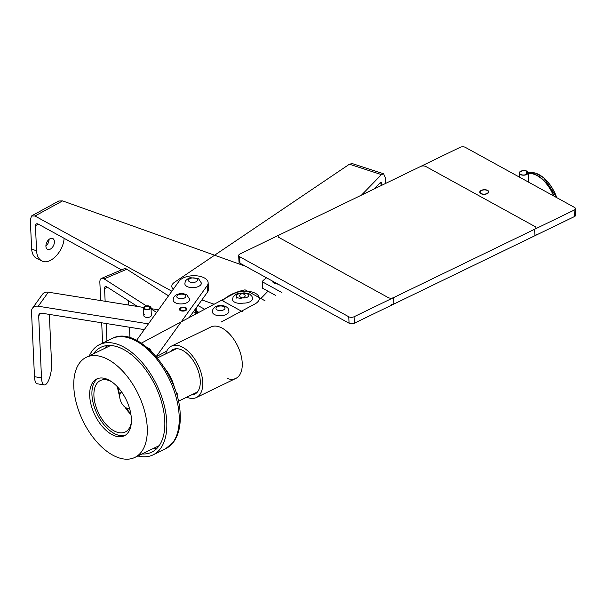 <?xml version="1.0" encoding="UTF-8"?>
<svg xmlns="http://www.w3.org/2000/svg" width="606" height="606" viewBox="0 0 606 606"><rect width="100%" height="100%" fill="white"/><g stroke="black" fill="none" stroke-linecap="round" stroke-linejoin="round"><path stroke-width="0.91" d="M129.495 408.209A9.022 4.977 64.1 0 1 126.003 407.793A9.022 4.977 64.1 0 1 120.162 399.551A9.022 4.977 64.1 0 1 121.632 391.976A9.022 4.977 64.1 0 0 120.162 399.551A9.022 4.977 64.1 0 0 126.003 407.793A9.022 4.977 64.1 0 0 129.495 408.209M137.835 455.977A61.282 33.822 -115.9 0 0 153.053 454.871A61.282 33.822 -115.9 0 0 166.764 421.965A61.282 33.822 -115.9 0 0 141.94 362.252A61.282 33.822 -115.9 0 0 99.611 344.579A61.282 33.822 -115.9 0 0 89.317 355.828A61.282 33.822 -115.9 0 1 99.611 344.579L112.019 338.557C137.714 324.346 179.596 374.107 180.194 414.716C180.702 426.109 178.467 435.244 173.498 442.13L165.461 448.857A61.282 33.822 -115.9 0 0 179.179 415.943A61.282 33.822 -115.9 0 0 154.356 356.237A61.282 33.822 -115.9 0 0 112.019 338.557C137.714 324.346 179.596 374.107 180.194 414.716C180.702 426.109 178.467 435.244 173.498 442.13L165.461 448.857A61.282 33.822 -115.9 0 0 179.179 415.943A61.282 33.822 -115.9 0 0 154.356 356.237A61.282 33.822 -115.9 0 0 112.019 338.557L99.611 344.579A61.282 33.822 -115.9 0 1 141.94 362.252A61.282 33.822 -115.9 0 1 166.764 421.965A61.282 33.822 -115.9 0 1 153.053 454.871L165.461 448.857L153.053 454.871A61.282 33.822 -115.9 0 1 137.835 455.977M164.779 420.867A58.274 32.163 -115.9 0 0 141.175 364.092A58.274 32.163 -115.9 0 0 100.922 347.283A58.274 32.163 -115.9 0 0 93.468 353.821A58.274 32.163 -115.9 0 1 100.922 347.283A58.274 32.163 -115.9 0 1 141.175 364.092A58.274 32.163 -115.9 0 1 164.779 420.867A58.274 32.163 -115.9 0 1 151.742 452.167A58.274 32.163 -115.9 0 0 164.779 420.867M141.993 453.962A58.274 32.163 -115.9 0 0 151.742 452.167A58.274 32.163 -115.9 0 1 141.993 453.962M89.696 395.915A31.58 17.43 -115.9 0 0 102.482 426.685A31.58 17.43 -115.9 0 0 124.298 435.797A31.58 17.43 -115.9 0 0 131.366 418.837A31.58 17.43 -115.9 0 0 118.579 388.067A31.58 17.43 -115.9 0 0 96.763 378.962A31.58 17.43 -115.9 0 0 89.696 395.915A31.58 17.43 -115.9 0 0 102.482 426.685A31.58 17.43 -115.9 0 0 124.298 435.797A31.58 17.43 -115.9 0 0 131.366 418.837A31.58 17.43 -115.9 0 0 118.579 388.067A31.58 17.43 -115.9 0 0 96.763 378.962A31.58 17.43 -115.9 0 0 89.696 395.915M73.818 387.189A55.638 30.709 64.1 0 1 86.272 357.305A55.638 30.709 64.1 0 1 124.707 373.357A55.638 30.709 64.1 0 1 147.243 427.571A55.638 30.709 64.1 0 1 134.79 457.454A55.638 30.709 64.1 0 1 96.354 441.395A55.638 30.709 64.1 0 1 73.818 387.189A55.638 30.709 64.1 0 1 86.272 357.305A55.638 30.709 64.1 0 1 124.707 373.357A55.638 30.709 64.1 0 1 147.243 427.571A55.638 30.709 64.1 0 1 134.79 457.454A55.638 30.709 64.1 0 1 96.354 441.395A55.638 30.709 64.1 0 1 73.818 387.189M97.922 378.485A31.58 17.43 -115.9 0 0 93.778 405.3A31.58 17.43 -115.9 0 0 114.019 433.381A31.58 17.43 -115.9 0 0 125.397 435.176A31.58 17.43 -115.9 0 1 114.019 433.381A31.58 17.43 -115.9 0 1 93.778 405.3A31.58 17.43 -115.9 0 1 97.922 378.485M113.898 430.798A28.573 15.771 -115.9 0 0 125.245 431.995A28.573 15.771 -115.9 0 0 131.35 422.268A28.573 15.771 -115.9 0 1 125.245 431.995A28.573 15.771 -115.9 0 1 113.898 430.798A28.573 15.771 -115.9 0 1 95.316 404.437A28.573 15.771 -115.9 0 1 100.331 380.568A28.573 15.771 -115.9 0 0 95.316 404.437A28.573 15.771 -115.9 0 0 113.898 430.798M111.746 381.81A28.573 15.771 -115.9 0 0 111.671 381.772A28.573 15.771 -115.9 0 0 100.331 380.568A28.573 15.771 -115.9 0 1 111.671 381.772A28.573 15.771 -115.9 0 1 111.746 381.81M528.288 173.649A28.573 15.771 64.1 0 1 537.121 175.626A28.573 15.771 64.1 0 1 553.626 195.927M165.741 353.889A28.573 15.771 64.1 0 1 171.422 346.124L210.926 326.982A28.573 15.771 64.1 0 1 222.266 328.187A28.573 15.771 64.1 0 1 240.847 354.548A28.573 15.771 64.1 0 1 235.84 378.409A28.573 15.771 64.1 0 1 227.265 378.477M575.677 214.872A3.757 1.924 177.4 0 1 575.7 215.039A3.757 1.924 177.4 0 1 575.692 215.206A3.757 1.924 177.4 0 1 574.427 216.577L574.132 210.123A3.757 1.924 -2.6 0 0 575.397 208.759A3.757 1.924 -2.6 0 0 575.405 208.593A3.757 1.924 -2.6 0 0 574.473 207.396L465.332 147.364A3.757 1.924 -2.6 0 0 462.749 146.796A3.757 1.924 -2.6 0 0 460.03 147.364L279.464 234.855A3.757 1.924 -2.6 0 0 278.199 236.219A3.757 1.924 -2.6 0 0 278.192 236.385A3.757 1.924 -2.6 0 0 279.124 237.582L388.272 297.614A3.757 1.924 -2.6 0 0 390.847 298.182A3.757 1.924 -2.6 0 0 393.574 297.614L393.862 304.06A3.757 1.924 177.4 0 1 391.143 304.629M574.427 216.577L393.862 304.06M574.132 210.123L393.574 297.614M275.859 295.523L262.678 288.274A0.75 0.386 177.4 0 1 262.496 287.994M266.564 277.828A39.102 20.028 -2.6 0 0 262.277 281.396A0.75 0.386 -2.6 0 0 262.383 281.82L281.934 292.577M156.34 356.669L166.748 351.109M221.175 322.021L254.8 304.045A15.036 7.704 -2.6 0 0 259.323 298.197A15.036 7.704 -2.6 0 0 249.975 291.554A15.036 7.704 -2.6 0 0 233.802 293.713L141.342 343.14M38.299 224.122L35.428 225.69L36.587 251.164C36.974 256.035 38.746 259.292 41.92 260.944C49.904 265.443 63.478 251.581 64.1 238.294M41.92 260.944L36.769 258.467C33.716 256.876 32.012 253.74 31.641 249.058L36.572 250.839M31.891 215.751L58.797 201.003L62.569 200.897L34.989 216.009L31.557 215.971L30.308 219.728L31.626 248.748M35.428 225.69L36.057 223.811L37.769 223.826L121.571 269.875M54.404 241.612A6.015 3.734 -64.4 0 1 52.139 247.657A6.015 3.734 -64.4 0 1 47.563 249.361A6.015 3.734 -64.4 0 1 45.912 246.263A6.015 3.734 -64.4 0 1 48.177 240.211A6.015 3.734 -64.4 0 1 52.752 238.506A6.015 3.734 -64.4 0 1 54.404 241.612M45.912 245.991A6.015 3.734 115.6 0 0 49.086 239.34M198.912 312.363L196.261 310.908M168.619 295.72L165.961 294.258M34.989 216.009L171.862 291.213M197.874 305.5L204.714 309.265M245.581 266.284L62.569 200.897M146.394 305.909L104.118 278.874A7.522 3.795 -113 0 0 101.475 278.404A7.522 3.795 -113 0 0 100.982 278.707A7.522 3.795 -113 0 0 99.861 282.411L100.679 300.568M101.475 278.404L124.177 268.761A7.522 3.795 67 0 1 126.828 269.238L168.506 295.887M107.504 287.305L104.558 288.554A3.757 1.894 67 0 1 105.126 286.699A3.757 1.894 67 0 1 105.368 286.547A3.757 1.894 67 0 1 106.694 286.782L137.464 306.462M104.558 288.554L105.141 301.28M106.148 323.506L106.944 341.019M128.245 300.568L128.449 305.015M129.457 327.24L129.934 337.686M101.694 322.793L102.611 343.117M156.621 312.446L151.053 308.886M193.367 311.779L196.389 313.711M527.182 173.937L527.356 171.384A4.515 2.31 177.4 0 1 528.243 172.68A4.515 2.31 177.4 0 1 526.712 174.52A4.515 2.31 177.4 0 1 521.925 175.058A4.515 2.31 177.4 0 1 519.228 173.089A4.515 2.31 177.4 0 1 520.759 171.248A4.515 2.31 177.4 0 1 526.856 171.112L526.993 174.073M527.076 171.521A4.136 2.121 177.4 0 1 527.864 172.695A4.136 2.121 177.4 0 1 526.462 174.384A4.136 2.121 177.4 0 1 522.077 174.884A4.136 2.121 177.4 0 1 519.6 173.074A4.136 2.121 177.4 0 1 521.008 171.384A4.136 2.121 177.4 0 1 526.576 171.248L526.712 174.255M183.747 311.052A3.757 1.924 -2.6 0 0 186.898 308.999A3.757 1.924 -2.6 0 0 186.89 308.924L186.14 309.015A3.007 1.538 -2.6 0 0 186.14 309.015A3.007 1.538 -2.6 0 1 183.626 310.673A3.007 1.538 -2.6 0 1 180.133 309.31A3.007 1.538 -2.6 0 1 182.656 307.666A3.007 1.538 -2.6 0 1 186.019 308.636L186.769 308.545A3.757 1.924 -2.6 0 0 182.527 307.287A3.757 1.924 -2.6 0 0 179.384 309.34A3.757 1.924 -2.6 0 0 183.747 311.052M212.691 312.923A8.272 4.234 -2.6 0 0 221.864 315.673A8.272 4.234 -2.6 0 0 228.916 311.143L228.288 308.946C227.591 306.356 221.061 304.553 217.963 305.81C214.319 306.765 212.464 308.795 212.388 311.893A8.272 4.234 -2.6 0 0 212.691 312.923M243.779 293.365L240.559 293.062L236.211 294.092L233.143 296.849L232.522 299.508A8.272 4.234 -2.6 0 0 234.484 302.083A8.272 4.234 -2.6 0 0 243.135 303.114A8.272 4.234 -2.6 0 0 252.566 298.508L251.982 296.387L249.596 294.001L244.059 292.812L240.234 293.615M272.102 280.873A8.272 4.234 -2.6 0 0 273.98 282.949A8.272 4.234 -2.6 0 0 278.063 284.153M171.422 346.124A28.573 15.771 64.1 0 1 182.77 347.321A28.573 15.771 64.1 0 1 201.351 373.682A28.573 15.771 64.1 0 1 196.344 397.551A28.573 15.771 64.1 0 1 186.724 397.195M170.384 351.639A24.816 13.696 64.1 0 1 173.051 349.51A24.816 13.696 64.1 0 1 182.914 350.548A24.816 13.696 64.1 0 1 199.056 373.455A24.816 13.696 64.1 0 1 194.685 394.173A24.816 13.696 64.1 0 1 191.367 394.945M536.196 234.348A3.757 1.924 177.4 0 1 534.924 235.711L534.636 229.265A3.757 1.924 -2.6 0 0 535.901 227.894A3.757 1.924 -2.6 0 0 535.909 227.727A3.757 1.924 -2.6 0 0 534.977 226.53L425.829 166.499A3.757 1.924 -2.6 0 0 423.253 165.938A3.757 1.924 -2.6 0 0 420.534 166.506L239.968 253.99A3.757 1.924 -2.6 0 0 238.703 255.361A3.757 1.924 -2.6 0 0 238.696 255.527A3.757 1.924 -2.6 0 0 239.628 256.724L239.923 263.171A3.757 1.924 177.4 0 1 238.984 261.974A3.757 1.924 177.4 0 1 238.991 261.807M354.366 323.203A3.757 1.924 177.4 0 1 351.647 323.771A3.757 1.924 177.4 0 1 349.064 323.203L348.768 316.756A3.757 1.924 -2.6 0 0 351.351 317.317A3.757 1.924 -2.6 0 0 354.071 316.749L354.366 323.203L534.924 235.711M534.636 229.265L354.071 316.749M239.923 263.171L349.064 323.203M348.768 316.756L239.628 256.724M265.011 300.781L245.46 290.024A0.75 0.386 -2.6 0 0 244.642 289.941A39.102 20.028 -2.6 0 0 231.856 294.221A39.102 20.028 -2.6 0 0 222.781 300.538A0.75 0.386 -2.6 0 0 222.887 300.962L242.438 311.711M156.136 356.426A15.036 7.704 -2.6 0 0 157.31 355.146L207.184 285.676A15.036 7.704 -2.6 0 0 208.146 282.744A15.036 7.704 -2.6 0 0 195.647 275.745A15.036 7.704 -2.6 0 0 179.065 281.176L136.57 340.36M189.231 317.536L207.479 292.13A15.036 7.704 -2.6 0 0 208.441 289.198L208.146 282.744M197.223 313.264L198.17 311.954M385.492 183.482L385.219 177.497L383.575 173.755L381.447 174.619L349.42 164.218L352.268 163.597L383.575 173.755M373.955 189.072L380 182.853L381.272 182.535L381.886 184.292L379.386 183.482M381.931 185.209L381.886 184.292M349.42 164.218L174.437 282.335A12.029 6.166 -2.6 0 0 171.809 286.418A12.029 6.166 -2.6 0 0 173.301 289.206M201.881 299.925L214.13 304.235M260.883 298.508L267.996 291.198M361.517 195.094L381.447 174.619M195.253 309.151L195.435 313.105M196.124 307.939L196.306 311.938A14.286 7.317 177.4 0 1 196.056 313.499M148.409 323.869L38.246 306.227A7.522 5.984 -144.3 0 0 33.36 307.318A7.522 5.984 -144.3 0 0 32.436 308.295A7.522 5.984 -144.3 0 0 31.512 311.552L34.474 376.705L41.496 377.833A14.286 4.598 99.1 0 0 44.283 384.916A14.286 4.598 99.1 0 0 49.442 378.212A14.286 4.598 99.1 0 0 51.578 363.789L49.336 314.408M32.436 308.295L42.511 294.251A7.522 5.984 35.7 0 1 43.443 293.281A7.522 5.984 35.7 0 1 48.328 292.183L143.584 307.439M40.541 313.317L38.686 315.9A3.757 2.992 35.7 0 1 39.148 314.272A3.757 2.992 35.7 0 1 39.61 313.787A3.757 2.992 35.7 0 1 42.056 313.241L144.289 329.611M144.531 314.484A3.757 1.924 -2.6 0 0 144.076 314.938A3.757 1.924 -2.6 0 0 143.834 315.665A3.757 1.924 -2.6 0 0 146.084 317.317A3.757 1.924 -2.6 0 0 150.068 316.862A3.757 1.924 -2.6 0 0 151.349 315.325L150.992 307.59A3.757 1.924 -2.6 0 0 150.296 306.53L149.727 306.81L149.803 308.477M38.686 315.9L41.496 377.833M44.283 384.916L37.254 383.795A14.286 4.598 -80.9 0 1 34.474 376.705M151.046 308.636L158.234 309.787A6.015 3.083 177.4 0 0 158.499 309.825M487.86 190.526A4.515 2.31 177.4 0 1 488.747 191.814A4.515 2.31 177.4 0 1 487.216 193.655A4.515 2.31 177.4 0 1 482.429 194.2A4.515 2.31 177.4 0 1 479.732 192.223A4.515 2.31 177.4 0 1 481.262 190.382A4.515 2.31 177.4 0 1 487.36 190.254L487.08 190.39A4.136 2.121 177.4 0 0 481.505 190.519A4.136 2.121 177.4 0 0 480.103 192.208A4.136 2.121 177.4 0 0 482.581 194.018A4.136 2.121 177.4 0 0 486.966 193.519A4.136 2.121 177.4 0 0 488.368 191.837A4.136 2.121 177.4 0 0 487.572 190.663L487.86 190.526M149.334 308.795L149.227 306.538L149.796 306.257A3.757 1.924 -2.6 0 0 144.758 306.394A3.757 1.924 -2.6 0 0 143.486 307.931A3.757 1.924 -2.6 0 0 145.735 309.575A3.757 1.924 -2.6 0 0 149.72 309.121A3.757 1.924 -2.6 0 0 150.992 307.59M149.796 306.257L149.818 306.765M149.227 306.538A3.007 1.538 -2.6 0 0 145.258 306.666A3.007 1.538 -2.6 0 0 144.236 307.893A3.007 1.538 -2.6 0 0 146.031 309.211A3.007 1.538 -2.6 0 0 149.227 308.848A3.007 1.538 -2.6 0 0 150.243 307.621A3.007 1.538 -2.6 0 0 149.727 306.81M175.164 302.652A8.272 4.234 -2.6 0 0 184.406 303.545A8.272 4.234 -2.6 0 0 189.716 299.311L186.731 294.796C183.573 293.471 180.883 293.206 178.687 293.993C175.081 294.963 173.255 296.985 173.187 300.061A8.272 4.234 -2.6 0 0 175.164 302.652M186.784 286.358A8.272 4.234 -2.6 0 0 196.033 287.297A8.272 4.234 -2.6 0 0 201.389 283.055L198.473 278.578L190.398 277.722C189.504 277.684 188.072 278.525 186.087 280.26C185.557 280.51 185.148 281.692 184.86 283.805A8.272 4.234 -2.6 0 0 186.784 286.358M104.755 348.352A58.274 32.163 64.1 0 1 107.05 345.556A58.274 32.163 64.1 0 0 104.755 348.352M157.416 446.493A56.767 31.33 -115.9 0 0 158.696 446.319A56.767 31.33 -115.9 0 1 157.416 446.493M156.893 448.425A58.274 32.163 64.1 0 1 153.28 448.493A58.274 32.163 64.1 0 0 156.893 448.425M109.815 345.443A56.767 31.33 -115.9 0 0 108.891 346.344A56.767 31.33 -115.9 0 1 109.815 345.443M130.934 414.557A28.573 15.771 64.1 0 1 124.98 407.118A28.573 15.771 64.1 0 0 130.934 414.557M119.693 396.195A28.573 15.771 64.1 0 1 117.541 386.916A28.573 15.771 64.1 0 0 119.693 396.195M118.155 387.59A28.194 15.559 -115.9 0 0 119.806 394.892A28.194 15.559 -115.9 0 1 118.155 387.59M126.078 407.83A28.194 15.559 -115.9 0 0 130.782 413.656A28.194 15.559 -115.9 0 1 126.078 407.83M174.71 388.59A28.573 15.771 -115.9 0 0 165.052 368.653A28.573 15.771 -115.9 0 1 174.71 388.59M540.408 175.445A28.194 15.559 64.1 0 1 556.732 197.632M556.596 197.564A28.573 15.771 -115.9 0 0 539.098 174.672A28.573 15.771 -115.9 0 0 528.265 173.24L535.681 173.119L543.877 177.891L556.816 197.677M528.28 173.558A28.573 15.771 64.1 0 1 537.401 175.49A28.573 15.771 64.1 0 1 554.066 196.17M262.383 281.82L262.678 288.274M126.828 269.238L104.118 278.874M216.16 309.06A4.515 2.31 -2.6 0 0 221.713 310.484A4.515 2.31 -2.6 0 0 224.849 307.53A4.515 2.31 -2.6 0 0 219.304 306.106A4.515 2.31 -2.6 0 0 216.16 309.06M239.802 296.395A4.515 2.31 -2.6 0 0 245.316 297.849A4.515 2.31 -2.6 0 0 248.513 294.917A4.515 2.31 -2.6 0 0 242.998 293.455A4.515 2.31 -2.6 0 0 239.802 296.395M207.479 292.13L207.184 285.676M48.328 292.183L38.246 306.227M177.876 298.076A4.515 2.31 -2.6 0 0 184.232 298.122A4.515 2.31 -2.6 0 0 184.732 294.842A4.515 2.31 -2.6 0 0 178.376 294.796A4.515 2.31 -2.6 0 0 177.876 298.076M189.519 281.798A4.515 2.31 -2.6 0 0 195.867 281.881A4.515 2.31 -2.6 0 0 196.435 278.601A4.515 2.31 -2.6 0 0 190.087 278.525A4.515 2.31 -2.6 0 0 189.519 281.798M237.204 297.516A4.515 2.31 -2.6 0 0 243.551 297.569A4.515 2.31 -2.6 0 0 244.082 294.296A4.515 2.31 -2.6 0 0 237.726 294.236A4.515 2.31 -2.6 0 0 237.204 297.516M86.272 357.305L110.671 345.481L86.272 357.305M134.79 457.454L159.189 445.63L134.79 457.454M176.407 348.723L157.401 357.934L176.407 348.723M177.179 393.483L177.179 396.339L177.179 393.483M197.389 392.029L178.384 401.24L197.389 392.029M235.84 378.409L196.344 397.551M575.405 208.593L575.7 215.039M262.201 281.585L262.489 288.039M528.659 181.861L528.243 172.68M519.41 177.103L519.228 173.089M150.826 350.207L149.659 348.798L146.97 347.329L150.114 349.245L151.28 351.238M236.491 296.948L236.09 298.303M238.984 261.974L238.696 255.527M143.834 315.665L143.486 307.931"/></g></svg>
